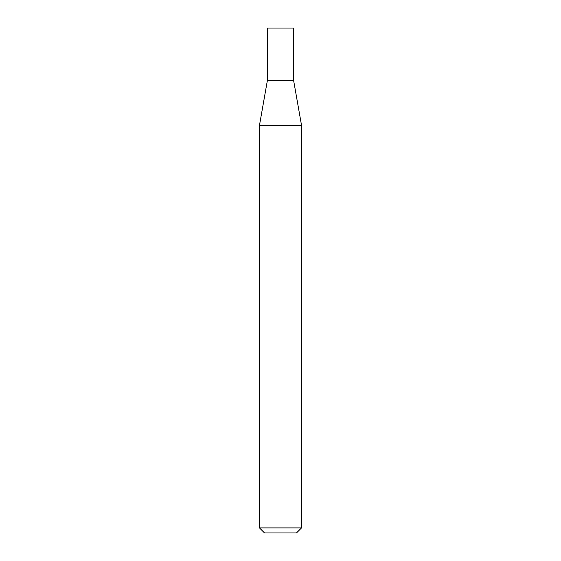 <?xml version="1.0" encoding="UTF-8"?>
<svg xmlns="http://www.w3.org/2000/svg" width="561" height="561" viewBox="0 0 561 561"><rect width="100%" height="100%" fill="white"/><g stroke="black" fill="none" stroke-linecap="round" stroke-linejoin="round"><path stroke-width="0.84" d="M267.366 80.56L293.634 80.56L293.634 28.05L267.366 28.05L267.366 80.56L259.463 125.398L301.538 125.398L293.634 80.56M301.538 527.901L296.489 532.95L264.512 532.95L259.463 527.901L301.538 527.901L301.538 125.398M259.463 527.901L259.463 125.398"/></g></svg>
